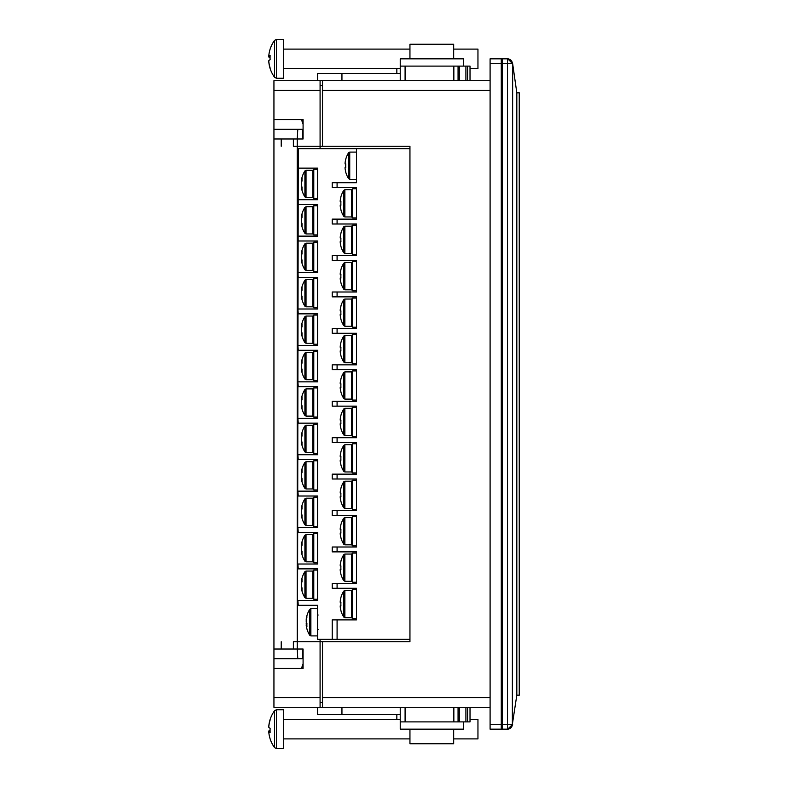 <?xml version="1.0" encoding="UTF-8"?>
<svg xmlns="http://www.w3.org/2000/svg" width="788" height="788" viewBox="0 0 788 788"><rect width="100%" height="100%" fill="white"/><g stroke="black" fill="none" stroke-linecap="round" stroke-linejoin="round"><path stroke-width="1.18" d="M490.097 90.403L322.519 90.403L322.519 146.263L320.086 146.263L320.086 148.696M322.519 90.403L322.519 80.691L490.097 80.691M490.097 707.309L322.519 707.309L322.519 697.597L490.097 697.597M297.903 600.446L298.228 605.302L317.653 605.302L317.653 639.304L332.231 639.304L332.231 619.88L337.087 619.88L337.087 639.304L409.947 639.304L409.947 641.737L322.519 641.737L322.519 697.597M358.944 641.737L409.947 641.737L409.947 146.263L322.519 146.263M297.509 148.696L409.947 148.696L409.947 146.263L358.944 146.263M490.097 63.69L490.097 58.834L501.276 58.834L501.276 63.69L490.097 63.69L490.097 724.31L501.276 724.31L501.276 63.69L502.242 63.69L502.242 724.31L507.521 724.31L507.521 63.69L502.242 63.69L502.242 58.834L507.748 58.834L512.653 63.69L512.358 724.31L516.82 695.164L516.82 92.836L512.653 63.69M512.653 724.31L507.748 729.166L502.242 729.166L502.242 724.31L501.276 724.31L501.276 729.166L490.097 729.166L490.097 724.31M516.82 92.836L519.243 92.836L519.243 695.164L516.82 695.164M512.555 724.999L507.748 729.166M507.748 58.834L512.555 63.001M320.086 639.304L320.086 707.309L273.938 707.309L273.938 697.597L320.086 697.597M320.086 90.403L273.938 90.403L273.938 80.691L320.086 80.691L320.086 146.263L293.372 146.263L293.372 138.983L303.084 138.983L303.084 119.549L273.938 119.549L273.938 129.262L302.819 129.262L302.809 138.983M303.084 658.738L303.084 649.016L303.084 668.451L273.938 668.451L273.938 697.597M273.938 668.451L273.938 129.262M273.938 90.403L273.938 119.549M322.519 641.737L293.372 641.737L293.372 649.016L303.084 649.016M303.084 129.262L303.084 138.983M281.227 146.263L281.227 138.983M281.227 641.737L281.227 649.016M322.519 702.453L320.086 702.453M322.519 85.547L320.086 85.547M268.797 61.336L268.757 61.346A31.569 31.165 -36.7 0 0 270.067 68.3A29.432 2.925 141 0 0 270.077 68.398A31.569 31.569 0 0 0 274.559 77.293L274.559 40.365A31.569 31.569 0 0 0 270.077 49.26A29.432 2.925 39 0 1 270.117 49.181A31.569 31.165 -143.3 0 0 268.757 56.322A31.569 3.999 -174.5 0 1 270.117 55.524A29.432 22.763 81 0 0 270.117 59.721A31.569 3.999 -5.5 0 0 268.757 60.775A31.569 31.165 -143.3 0 0 270.117 67.945A29.432 2.925 141 0 0 270.077 68.398M270.067 59.75A29.432 22.763 99 0 1 270.077 58.834M268.797 56.322A31.569 31.165 -36.7 0 0 268.757 56.894A31.569 3.999 -174.5 0 0 270.067 57.908M268.757 56.894L270.067 57.002M270.077 56.46L268.757 56.322M470.022 68.546L477.952 68.546L477.952 49.112L453.671 49.112M283.65 56.352L283.65 39.4L276.45 39.4L274.559 40.365L276.45 39.4L276.45 78.258L274.559 77.293L276.45 78.258L283.65 78.258L283.65 56.352M501.276 729.166A0.975 0.975 0 0 0 502.242 728.201A0.975 0.975 0 0 1 501.276 729.166A0.975 0.975 0 0 0 502.242 728.201A0.975 0.975 0 0 1 501.276 729.166M501.276 58.834A0.975 0.975 0 0 1 502.242 59.799A0.975 0.975 0 0 0 501.276 58.834M297.903 564.011L298.228 568.867L317.653 568.867L317.653 600.446L298.228 600.446M297.903 527.586L298.228 532.442L317.653 532.442L317.653 564.011L298.228 564.011M297.903 491.151L298.228 496.007L317.653 496.007L317.653 527.586L298.228 527.586M297.903 454.715L298.228 459.581L317.653 459.581L317.653 491.151L298.228 491.151M297.903 418.29L298.228 423.146L317.653 423.146L317.653 454.715L298.228 454.715M297.903 381.855L298.228 386.711L317.653 386.711L317.653 418.29L298.228 418.29M297.903 345.42L298.228 350.286L317.653 350.286L317.653 381.855L298.228 381.855M297.903 308.994L298.228 313.851L317.653 313.851L317.653 345.42L298.228 345.42M297.903 272.559L298.228 277.415L317.653 277.415L317.653 308.994L298.228 308.994M297.903 236.134L298.228 240.99L317.653 240.99L317.653 272.559L298.228 272.559M297.903 199.699L298.228 204.555L317.653 204.555L317.653 236.134L298.228 236.134M298.228 148.696L298.228 168.12L317.653 168.12L317.653 199.699L298.228 199.699M332.231 291.993L332.231 296.849L332.231 291.993L356.521 291.993L356.521 260.414L332.231 260.414L332.231 255.558L356.521 255.558L356.521 223.989L332.231 223.989L332.231 219.133L356.521 219.133L356.521 187.554L332.231 187.554L332.231 182.698L356.521 182.698L356.521 148.696M337.087 291.993L337.087 296.849L356.521 296.849L356.521 328.419L337.087 328.419L337.087 333.285L356.521 333.285L356.521 364.854L337.087 364.854L337.087 369.71L356.521 369.71L356.521 401.289L337.087 401.289L337.087 406.145L356.521 406.145L356.521 437.714L337.087 437.714L337.087 442.58L356.521 442.58L356.521 474.149L337.087 474.149L337.087 479.005L356.521 479.005L356.521 510.585L337.087 510.585L337.087 515.441L356.521 515.441L356.521 547.01L337.087 547.01L337.087 551.866L356.521 551.866L356.521 583.445L337.087 583.445L337.087 588.301L356.521 588.301L356.521 619.88L337.087 619.88M409.947 148.696L409.947 639.304M337.087 639.304L332.231 639.304M337.087 588.301L332.231 588.301L332.231 583.445L337.087 583.445M337.087 551.866L332.231 551.866L332.231 547.01L337.087 547.01M337.087 515.441L332.231 515.441L332.231 510.585L337.087 510.585M337.087 479.005L332.231 479.005L332.231 474.149L337.087 474.149M337.087 442.58L332.231 442.58L332.231 437.714L337.087 437.714M337.087 406.145L332.231 406.145L332.231 401.289L337.087 401.289M337.087 369.71L332.231 369.71L332.231 364.854L337.087 364.854M337.087 333.285L332.231 333.285L332.231 328.419L337.087 328.419M337.087 296.849L332.231 296.849M298.228 168.12L297.509 641.737M356.521 618.659L352.63 618.659L352.63 589.513L351.655 590.488L351.655 617.693L352.63 618.659L351.655 617.693L351.655 590.488L352.63 589.513L356.521 589.513M317.653 599.235L313.772 599.235L313.772 570.088L312.797 571.054L312.797 598.259L313.772 599.235L312.797 598.259L312.797 571.054L313.772 570.088L317.653 570.088M317.653 562.799L313.772 562.799L313.772 533.653L312.797 534.628L312.797 561.824L313.772 562.799L312.797 561.824L312.797 534.628L313.772 533.653L317.653 533.653M317.653 526.364L313.772 526.364L313.772 497.218L312.797 498.193L312.797 525.399L313.772 526.364L312.797 525.399L312.797 498.193L313.772 497.218L317.653 497.218M317.653 489.939L313.772 489.939L313.772 460.793L312.797 461.758L312.797 488.964L313.772 489.939L312.797 488.964L312.797 461.758L313.772 460.793L317.653 460.793M317.653 453.504L313.772 453.504L313.772 424.358L312.797 425.333L312.797 452.529L313.772 453.504L312.797 452.529L312.797 425.333L313.772 424.358L317.653 424.358M317.653 417.069L313.772 417.069L313.772 387.932L312.797 388.898L312.797 416.103L313.772 417.069L312.797 416.103L312.797 388.898L313.772 387.932L317.653 387.932M317.653 380.643L313.772 380.643L313.772 351.497L312.797 352.472L312.797 379.668L313.772 380.643L312.797 379.668L312.797 352.472L313.772 351.497L317.653 351.497M317.653 344.208L313.772 344.208L313.772 315.062L312.797 316.037L312.797 343.243L313.772 344.208L312.797 343.243L312.797 316.037L313.772 315.062L317.653 315.062M317.653 307.783L313.772 307.783L313.772 278.637L312.797 279.602L312.797 306.808L313.772 307.783L312.797 306.808L312.797 279.602L313.772 278.637L317.653 278.637M317.653 271.348L313.772 271.348L313.772 242.202L312.797 243.177L312.797 270.373L313.772 271.348L312.797 270.373L312.797 243.177L313.772 242.202L317.653 242.202M356.521 582.234L352.63 582.234L352.63 553.087L351.655 554.053L351.655 581.258L352.63 582.234L351.655 581.258L351.655 554.053L352.63 553.087L356.521 553.087M356.521 545.798L352.63 545.798L352.63 516.652L351.655 517.627L351.655 544.823L352.63 545.798L351.655 544.823L351.655 517.627L352.63 516.652L356.521 516.652M356.521 509.363L352.63 509.363L352.63 480.217L351.655 481.192L351.655 508.398L352.63 509.363L351.655 508.398L351.655 481.192L352.63 480.217L356.521 480.217M356.521 472.938L352.63 472.938L352.63 443.792L351.655 444.757L351.655 471.963L352.63 472.938L351.655 471.963L351.655 444.757L352.63 443.792L356.521 443.792M356.521 436.503L352.63 436.503L352.63 407.357L351.655 408.332L351.655 435.528L352.63 436.503L351.655 435.528L351.655 408.332L352.63 407.357L356.521 407.357M356.521 400.068L352.63 400.068L352.63 370.931L351.655 371.897L351.655 399.102L352.63 400.068L351.655 399.102L351.655 371.897L352.63 370.931L356.521 370.931M356.521 363.642L352.63 363.642L352.63 334.496L351.655 335.471L351.655 362.667L352.63 363.642L351.655 362.667L351.655 335.471L352.63 334.496L356.521 334.496M356.521 327.207L352.63 327.207L352.63 298.061L351.655 299.036L351.655 326.242L352.63 327.207L351.655 326.242L351.655 299.036L352.63 298.061L356.521 298.061M356.521 290.782L352.63 290.782L352.63 261.636L351.655 262.601L351.655 289.807L352.63 290.782L351.655 289.807L351.655 262.601L352.63 261.636L356.521 261.636M340.909 605.814L340.219 605.854L340.219 606.849A24.221 24.221 0 0 0 340.918 610.454L340.849 610.464A24.29 24.29 0 0 0 343.765 617.083L343.765 591.099A24.29 24.29 0 0 0 340.849 597.708L340.918 597.767A24.221 24.221 180 0 0 340.219 601.323L340.219 601.362A24.221 24.221 0 0 1 340.918 597.767M340.849 604.091A23.817 21.315 88.8 0 1 340.909 602.357L340.219 602.318L340.219 601.362M340.918 602.357A23.817 21.315 91.2 0 0 340.918 605.952L340.219 605.913L340.909 605.913M340.219 605.854L340.909 605.854M301.971 587.809L301.361 587.937A24.29 24.29 0 0 0 304.907 597.649L304.907 571.664A24.29 24.29 0 0 0 301.361 581.377L301.361 581.377M301.361 587.937L301.361 587.887A24.221 17.612 -0 0 0 302.05 590.507A23.817 14.637 145.6 0 1 302.05 588.035A24.221 17.612 180 0 1 301.361 585.415L301.361 584.085A24.221 16.627 0 0 1 302.05 581.613A23.817 15.494 36 0 1 302.05 578.993A24.221 16.627 180 0 0 301.361 581.465L302.04 581.505M301.971 581.505A24.221 17.612 -0 0 0 301.361 583.898L301.361 584.085M301.981 587.848L301.361 587.887M340.849 574.028L340.849 574.028A24.29 24.29 0 0 0 343.765 580.648L343.765 554.663A24.29 24.29 0 0 0 340.849 561.283L340.918 561.332A24.221 24.221 0 0 0 340.219 564.937L340.219 564.898A24.221 24.221 180 0 1 340.909 561.322M340.909 569.389L340.219 569.488L340.918 569.527A23.817 21.315 91.2 0 1 340.918 565.932L340.219 565.892L340.219 564.937M340.849 567.655A23.817 21.315 88.8 0 1 340.909 565.932M340.918 574.019A24.221 24.221 0 0 1 340.219 570.423L340.219 569.488L340.909 569.488M340.219 569.428L340.909 569.428M340.909 532.954L340.219 532.993L340.219 533.988A24.221 24.221 0 0 0 340.918 537.593L340.849 537.603A24.29 24.29 0 0 0 343.765 544.212L343.765 518.238A24.29 24.29 0 0 0 340.849 524.847L340.918 524.897A24.221 24.221 180 0 0 340.219 528.462L340.219 528.502A24.221 24.221 0 0 1 340.918 524.897M340.849 531.23A23.817 21.315 88.8 0 1 340.909 529.497L340.219 529.457L340.219 528.502M340.918 529.497A23.817 21.315 91.2 0 0 340.918 533.092L340.219 533.052L340.909 533.052M340.219 532.993L340.909 532.993M340.219 496.558L340.909 496.558L340.219 496.558L340.219 497.553A24.221 24.221 0 0 0 340.918 501.158L340.849 501.168A24.29 24.29 0 0 0 343.765 507.787L343.765 481.803A24.29 24.29 0 0 0 340.849 488.422L340.918 488.471A24.221 24.221 180 0 0 340.219 492.027L340.219 492.067A24.221 24.221 0 0 1 340.918 488.471M340.849 494.795A23.817 21.315 88.8 0 1 340.909 493.061L340.219 493.022L340.219 492.067M340.918 493.061A23.817 21.315 91.2 0 0 340.918 496.657L340.219 496.617L340.918 496.657M340.909 460.094L340.219 460.133L340.219 461.128A24.221 24.221 0 0 0 340.918 464.723L340.849 464.743A24.29 24.29 0 0 0 343.765 471.352L343.765 445.368A24.29 24.29 0 0 0 340.849 451.987L340.918 452.036A24.221 24.221 180 0 0 340.219 455.602L340.219 455.641A24.221 24.221 0 0 1 340.918 452.036M340.849 458.36A23.817 21.315 88.8 0 1 340.909 456.636L340.219 456.597L340.219 455.641M340.918 456.636A23.817 21.315 91.2 0 0 340.918 460.231L340.219 460.192L340.909 460.192M340.219 460.133L340.909 460.133M340.849 428.308L340.849 428.308A24.29 24.29 0 0 0 343.765 434.927L343.765 408.942A24.29 24.29 0 0 0 340.849 415.552L340.918 415.601A24.221 24.221 180 0 0 340.219 419.167L340.219 419.206A24.221 24.221 0 0 1 340.918 415.601M340.909 423.658L340.219 423.757L340.918 423.796A23.817 21.315 91.2 0 1 340.918 420.201L340.219 420.162L340.219 419.206M340.849 421.935A23.817 21.315 88.8 0 1 340.909 420.201M340.918 428.298A24.221 24.221 0 0 1 340.219 424.693L340.219 423.757L340.909 423.757M340.219 423.698L340.909 423.698M340.909 387.223L340.219 387.263L340.219 388.257A24.221 24.221 0 0 0 340.918 391.863L340.849 391.872A24.29 24.29 0 0 0 343.765 398.492L343.765 372.507A24.29 24.29 0 0 0 340.849 379.126L340.918 379.176A24.221 24.221 180 0 0 340.219 382.741L340.219 382.771A24.221 24.221 0 0 1 340.918 379.176M340.849 385.499A23.817 21.315 88.8 0 1 340.909 383.766L340.219 383.736L340.219 382.771M340.918 383.776A23.817 21.315 91.2 0 0 340.918 387.361L340.219 387.322L340.909 387.322M340.219 387.263L340.909 387.263M340.909 350.798L340.219 350.837L340.219 351.832A24.221 24.221 0 0 0 340.918 355.437L340.849 355.447A24.29 24.29 0 0 0 343.765 362.056L343.765 336.072A24.29 24.29 0 0 0 340.849 342.691L340.918 342.741A24.221 24.221 180 0 0 340.219 346.306L340.219 346.346A24.221 24.221 0 0 1 340.918 342.741M340.849 349.064A23.817 21.315 88.8 0 1 340.909 347.341L340.219 347.301L340.219 346.346M340.918 347.341A23.817 21.315 91.2 0 0 340.918 350.936L340.219 350.896L340.909 350.896M340.219 350.837L340.909 350.837M340.849 319.012L340.849 319.012A24.29 24.29 0 0 0 343.765 325.631L343.765 299.647A24.29 24.29 0 0 0 340.849 306.256L340.918 306.315A24.221 24.221 0 0 0 340.219 309.911L340.219 309.871A24.221 24.221 180 0 1 340.909 306.305M340.909 314.363L340.219 314.461L340.918 314.501A23.817 21.315 91.2 0 1 340.918 310.905L340.219 310.866L340.219 309.911M340.849 312.639A23.817 21.315 88.8 0 1 340.909 310.905M340.918 319.002A24.221 24.221 0 0 1 340.219 315.397L340.219 314.461L340.909 314.461M340.219 314.402L340.909 314.402M340.849 282.577L340.849 282.577A24.29 24.29 0 0 0 343.765 289.196L343.765 263.212A24.29 24.29 0 0 0 340.849 269.831L340.918 269.88A24.221 24.221 180 0 0 340.219 273.446L340.219 273.485A24.221 24.221 0 0 1 340.918 269.88M340.909 277.937L340.219 278.036L340.918 278.075A23.817 21.315 91.2 0 1 340.918 274.48L340.219 274.441L340.219 273.485M340.849 276.204A23.817 21.315 88.8 0 1 340.909 274.48M340.918 282.567A24.221 24.221 0 0 1 340.219 278.972L340.219 278.036L340.909 278.036M340.219 277.977L340.909 277.977M301.971 551.383L301.361 551.501A24.29 24.29 0 0 0 304.907 561.214L304.907 535.239A24.29 24.29 0 0 0 301.361 544.951L301.361 545M301.361 551.501L301.361 551.452A24.221 17.612 -0 0 0 302.05 554.072A23.817 14.637 145.6 0 1 302.05 551.61A24.221 17.612 180 0 1 301.361 548.99L301.361 547.65A24.221 16.627 0 0 1 302.05 545.178A23.817 15.494 36 0 1 302.05 542.568A24.221 16.627 180 0 0 301.361 545.04L301.361 544.951M301.971 545.069A24.221 17.612 -0 0 0 301.361 547.463L301.361 547.65M301.981 551.413L301.361 551.452M301.361 545.04L302.04 545.079M301.361 515.076L301.361 515.076A24.29 24.29 0 0 0 304.907 524.788L304.907 498.804A24.29 24.29 0 0 0 301.361 508.516L301.361 508.565M301.971 508.644A24.221 17.612 -0 0 0 301.361 511.038L301.361 511.215A24.221 16.627 0 0 1 302.05 508.743A23.817 15.494 36 0 1 302.05 506.132A24.221 16.627 180 0 0 301.361 508.605L301.361 508.516M301.981 514.988L301.361 515.027A24.221 17.612 -0 0 0 302.05 517.647A23.817 14.637 145.6 0 1 302.05 515.175A24.221 17.612 180 0 1 301.361 512.555L301.361 511.215M301.361 508.605L302.04 508.644M301.361 514.988L301.971 514.948M301.971 478.523L301.361 478.641A24.29 24.29 0 0 0 304.907 488.353L304.907 462.369A24.29 24.29 0 0 0 301.361 472.081L301.361 472.13M301.361 478.641L301.361 478.592A24.221 17.612 -0 0 0 302.05 481.212A23.817 14.637 145.6 0 1 302.05 478.74A24.221 17.612 180 0 1 301.361 476.129L301.361 474.79A24.221 16.627 0 0 1 302.05 472.317A23.817 15.494 36 0 1 302.05 469.697A24.221 16.627 180 0 0 301.361 472.17L301.361 472.081M301.971 472.209A24.221 17.612 -0 0 0 301.361 474.603L301.361 474.79M301.981 478.552L301.361 478.592M301.361 472.17L302.04 472.209M301.971 442.088L301.361 442.216A24.29 24.29 0 0 0 304.907 451.928L304.907 425.944A24.29 24.29 0 0 0 301.361 435.656L301.361 435.705M301.361 442.216L301.361 442.157A24.221 17.612 -0 0 0 302.05 444.777A23.817 14.637 145.6 0 1 302.05 442.314A24.221 17.612 180 0 1 301.361 439.694L301.361 438.355A24.221 16.627 0 0 1 302.05 435.882A23.817 15.494 36 0 1 302.05 433.272A24.221 16.627 180 0 0 301.361 435.744L301.361 435.656M301.971 435.774A24.221 17.612 -0 0 0 301.361 438.167L301.361 438.355M301.981 442.127L301.361 442.157M301.361 435.744L302.04 435.784M301.971 405.653L301.361 405.781A24.29 24.29 0 0 0 304.907 415.493L304.907 389.508A24.29 24.29 0 0 0 301.361 399.221L301.361 399.27M301.361 405.781L301.361 405.731A24.221 17.612 -0 0 0 302.05 408.351A23.817 14.637 145.6 0 1 302.05 405.879A24.221 17.612 180 0 1 301.361 403.259L301.361 401.919A24.221 16.627 0 0 1 302.05 399.447A23.817 15.494 36 0 1 302.05 396.837A24.221 16.627 180 0 0 301.361 399.309L301.361 399.221M301.971 399.349A24.221 17.612 -0 0 0 301.361 401.742L301.361 401.919M301.981 405.692L301.361 405.731M301.361 399.309L302.04 399.349M301.361 369.345L301.361 369.345A24.29 24.29 0 0 0 304.907 379.058L304.907 353.073A24.29 24.29 0 0 0 301.361 362.785L301.361 362.844M301.971 362.913A24.221 17.612 -0 0 0 301.361 365.307L301.361 365.494A24.221 16.627 0 0 1 302.05 363.022A23.817 15.494 36 0 1 302.05 360.402A24.221 16.627 180 0 0 301.361 362.884L301.361 362.785M301.981 369.257L301.361 369.296A24.221 17.612 -0 0 0 302.05 371.916A23.817 14.637 145.6 0 1 302.05 369.454A24.221 17.612 180 0 1 301.361 366.834L301.361 365.494M301.361 362.884L302.04 362.913M301.361 369.257L301.971 369.227M301.971 332.792L301.361 332.92A24.29 24.29 0 0 0 304.907 342.632L304.907 316.648A24.29 24.29 0 0 0 301.361 326.36L301.361 326.36M301.361 332.92L301.361 332.871A24.221 17.612 -0 0 0 302.05 335.481A23.817 14.637 145.6 0 1 302.05 333.019A24.221 17.612 180 0 1 301.361 330.399L301.361 329.059A24.221 16.627 0 0 1 302.05 326.587A23.817 15.494 36 0 1 302.05 323.976A24.221 16.627 180 0 0 301.361 326.449L302.04 326.488M301.971 326.478A24.221 17.612 -0 0 0 301.361 328.882L301.361 329.059M301.981 332.831L301.361 332.871M301.971 296.357L301.361 296.485A24.29 24.29 0 0 0 304.907 306.197L304.907 280.213A24.29 24.29 0 0 0 301.361 289.925L301.361 289.974M301.361 296.485L301.361 296.436A24.221 17.612 -0 0 0 302.05 299.056A23.817 14.637 145.6 0 1 302.05 296.584A24.221 17.612 180 0 1 301.361 293.963L301.361 292.634A24.221 16.627 0 0 1 302.05 290.161A23.817 15.494 36 0 1 302.05 287.541A24.221 16.627 180 0 0 301.361 290.014L301.361 289.925M301.971 290.053A24.221 17.612 -0 0 0 301.361 292.446L301.361 292.634M301.981 296.396L301.361 296.436M301.361 290.014L302.04 290.053M301.971 259.932L301.361 260.05A24.29 24.29 0 0 0 304.907 269.762L304.907 243.787A24.29 24.29 0 0 0 301.361 253.5L301.361 253.549M301.361 260.05L301.361 260.001A24.221 17.612 -0 0 0 302.05 262.621A23.817 14.637 145.6 0 1 302.05 260.158A24.221 17.612 180 0 1 301.361 257.538L301.361 256.199A24.221 16.627 0 0 1 302.05 253.726A23.817 15.494 36 0 1 302.05 251.116A24.221 16.627 180 0 0 301.361 253.588L301.361 253.5M301.971 253.618A24.221 17.612 -0 0 0 301.361 256.011L301.361 256.199M301.981 259.961L301.361 260.001M301.361 253.588L302.04 253.628M306.916 628.834A24.221 22.172 0 0 1 306.414 626.765A24.29 24.29 0 0 0 309.763 635.295L309.763 609.311A24.29 24.29 0 0 0 306.414 617.841A24.221 22.172 180 0 0 306.217 619.072L306.217 619.555M306.414 622.303A24.221 9.761 0 0 0 306.217 622.845L306.217 624.086A24.221 22.172 180 0 0 306.365 625.051M306.414 626.765A24.221 22.172 0 0 1 306.217 625.544L306.217 625.051A24.221 9.761 0 0 0 306.916 626.509A23.817 19.513 128.9 0 1 306.916 623.219A24.221 9.761 180 0 1 306.217 621.762L306.217 620.52A24.221 22.172 0 0 1 306.916 617.221A23.817 8.589 28.6 0 1 306.916 615.773A24.221 22.172 180 0 0 306.414 617.841M306.867 624.037L306.217 624.086M306.847 625.032L306.217 625.051M348.621 165.697L348.621 152.705A24.29 24.29 0 0 0 345.715 159.324L345.774 159.353A24.221 24.221 0 0 0 345.085 162.949L345.085 163.894L345.774 163.894A23.817 21.315 90 0 0 345.774 167.489L345.085 167.489L345.085 168.435A24.221 24.221 0 0 0 345.774 172.04L345.715 172.07A24.29 24.29 0 0 0 348.621 178.689L348.621 165.697M356.521 254.347L352.63 254.347L352.63 225.201L351.655 226.176L351.655 253.372L352.63 254.347L351.655 253.372L351.655 226.176L352.63 225.201L356.521 225.201M356.521 217.912L352.63 217.912L352.63 188.765L351.655 189.741L351.655 216.946L352.63 217.912L351.655 216.946L351.655 189.741L352.63 188.765L356.521 188.765M317.653 234.913L313.772 234.913L313.772 205.767L312.797 206.742L312.797 233.947L313.772 234.913L312.797 233.947L312.797 206.742L313.772 205.767L317.653 205.767M317.653 198.487L313.772 198.487L313.772 169.341L312.797 170.306L312.797 197.512L313.772 198.487L312.797 197.512L312.797 170.306L313.772 169.341L317.653 169.341M301.971 223.496L301.361 223.625A24.29 24.29 0 0 0 304.907 233.337L304.907 207.352A24.29 24.29 0 0 0 301.361 217.064L301.361 217.114M301.361 223.625L301.361 223.575A24.221 17.612 -0 0 0 302.05 226.195A23.817 14.637 145.6 0 1 302.05 223.723A24.221 17.612 180 0 1 301.361 221.103L301.361 219.763A24.221 16.627 0 0 1 302.05 217.291A23.817 15.494 36 0 1 302.05 214.681A24.221 16.627 180 0 0 301.361 217.153L301.361 217.064M301.971 217.192A24.221 17.612 -0 0 0 301.361 219.586L301.361 219.763M301.981 223.536L301.361 223.575M301.361 217.153L302.04 217.192M301.971 187.071L301.361 187.189A24.29 24.29 0 0 0 304.907 196.901L304.907 170.917A24.29 24.29 0 0 0 301.361 180.629L301.361 180.629M301.361 187.189L301.361 187.14A24.221 17.612 -0 0 0 302.05 189.76A23.817 14.637 145.6 0 1 302.05 187.288A24.221 17.612 180 0 1 301.361 184.668L301.361 183.338A24.221 16.627 0 0 1 302.05 180.866A23.817 15.494 36 0 1 302.05 178.246A24.221 16.627 180 0 0 301.361 180.718L302.04 180.757M301.971 180.757A24.221 17.612 -0 0 0 301.361 183.151L301.361 183.338M301.981 187.101L301.361 187.14M340.219 241.542L340.909 241.542L340.219 241.542L340.219 242.537A24.221 24.221 0 0 0 340.918 246.142L340.849 246.151A24.29 24.29 0 0 0 343.765 252.761L343.765 226.786A24.29 24.29 0 0 0 340.849 233.396L340.918 233.445A24.221 24.221 180 0 0 340.219 237.011L340.219 237.05A24.221 24.221 0 0 1 340.918 233.445M340.849 239.769A23.817 21.315 88.8 0 1 340.909 238.045L340.219 238.006L340.219 237.05M340.918 238.045A23.817 21.315 91.2 0 0 340.918 241.64L340.219 241.601L340.918 241.64M340.909 205.067L340.219 205.107L340.219 206.101A24.221 24.221 0 0 0 340.918 209.707L340.849 209.716A24.29 24.29 0 0 0 343.765 216.336L343.765 190.351A24.29 24.29 0 0 0 340.849 196.97L340.918 197.02A24.221 24.221 180 0 0 340.219 200.576L340.219 200.615A24.221 24.221 0 0 1 340.918 197.02M340.849 203.343A23.817 21.315 88.8 0 1 340.909 201.61L340.219 201.57L340.219 200.615M340.918 201.61A23.817 21.315 91.2 0 0 340.918 205.205L340.219 205.166L340.909 205.166M340.219 205.107L340.909 205.107M320.086 80.691L322.519 80.691M400.235 80.691L400.235 66.113L470.022 66.113L470.022 80.691M400.235 73.402L317.653 73.402L317.653 80.691M463.383 66.113L463.383 58.834L409.947 58.834L409.947 44.256L453.671 44.256L453.671 58.834M409.947 58.834L400.235 58.834L400.235 66.113M270.077 719.602A29.432 2.925 39 0 0 270.117 720.055A31.569 31.165 -36.7 0 0 268.757 727.225A31.569 3.999 -174.5 0 0 270.117 728.279A29.432 22.763 99 0 0 270.117 732.476A31.569 3.999 -5.5 0 1 268.757 731.678A31.569 31.165 -36.7 0 0 270.117 738.819A29.432 2.925 141 0 1 270.077 738.74A31.569 31.569 0 0 0 274.559 747.635L276.45 748.6L276.45 709.742L283.65 709.742L283.65 748.6L276.45 748.6L274.559 747.635L274.559 710.707A31.569 31.569 0 0 0 270.077 719.602A29.432 2.925 39 0 1 270.117 719.513A29.432 2.925 39 0 0 270.077 719.602A29.432 2.925 39 0 0 270.067 719.7A31.569 31.165 -143.3 0 0 268.757 726.654L268.797 726.664M270.067 730.092A31.569 3.999 -5.5 0 0 268.757 731.106A31.569 31.165 -143.3 0 0 268.797 731.678M270.077 729.166A29.432 22.763 81 0 1 270.067 728.25M268.757 731.678L270.077 731.54M270.067 730.998L268.757 731.106M453.671 738.888L477.952 738.888L477.952 719.454L470.022 719.454M322.519 707.309L320.086 707.309M470.022 707.309L470.022 721.887L400.235 721.887L400.235 707.309M400.235 714.598L317.653 714.598L317.653 707.309M463.383 721.887L463.383 729.166L453.671 729.166L453.671 743.744L409.947 743.744L409.947 729.166L400.235 729.166L400.235 721.887M297.775 129.262L297.253 138.983L297.253 649.016L297.775 658.738L302.819 658.738L302.809 649.016M297.509 146.263L297.903 168.12M297.775 658.738L273.938 658.738M302.05 121.017L302.05 121.056A24.221 24.221 0 0 1 301.696 119.549M302.04 666.973A24.221 24.221 180 0 0 301.696 668.451A24.221 24.221 0 0 1 302.05 666.983L301.991 666.934A24.29 24.29 0 0 1 303.084 663.791M396.837 68.546L396.837 73.402M396.837 719.454L396.837 714.598M507.521 63.69L507.521 58.834A4.856 4.836 90 0 1 512.358 63.69L507.521 63.69M507.521 729.166L507.521 724.31L512.358 724.31A4.856 4.836 90 0 1 507.521 729.166M337.087 182.698L337.087 187.554M337.087 219.133L337.087 223.989M337.087 255.558L337.087 260.414M351.655 617.693L344.878 617.693L344.878 590.488L343.765 591.099M312.797 598.259L306.02 598.259L306.02 571.054L304.907 571.664M351.655 581.258L344.878 581.258L344.878 554.053L343.765 554.663M351.655 544.823L344.878 544.823L344.878 517.627L343.765 518.238M351.655 508.398L344.878 508.398L344.878 481.192L343.765 481.803M351.655 471.963L344.878 471.963L344.878 444.757L343.765 445.368M351.655 435.528L344.878 435.528L344.878 408.332L343.765 408.942M351.655 399.102L344.878 399.102L344.878 371.897L343.765 372.507M351.655 362.667L344.878 362.667L344.878 335.471L343.765 336.072M351.655 326.242L344.878 326.242L344.878 299.036L343.765 299.647M351.655 289.807L344.878 289.807L344.878 262.601L343.765 263.212M312.797 561.824L306.02 561.824L306.02 534.628L304.907 535.239M312.797 525.399L306.02 525.399L306.02 498.193L304.907 498.804M312.797 488.964L306.02 488.964L306.02 461.758L304.907 462.369M312.797 452.529L306.02 452.529L306.02 425.333L304.907 425.944M312.797 416.103L306.02 416.103L306.02 388.898L304.907 389.508M312.797 379.668L306.02 379.668L306.02 352.472L304.907 353.073M312.797 343.243L306.02 343.243L306.02 316.037L304.907 316.648M312.797 306.808L306.02 306.808L306.02 279.602L304.907 280.213M312.797 270.373L306.02 270.373L306.02 243.177L304.907 243.787M317.653 635.906L310.876 635.906L310.876 608.7L309.763 609.311M356.521 179.3L349.734 179.3L349.734 152.094L348.621 152.705M312.797 233.947L306.02 233.947L306.02 206.742L304.907 207.352M312.797 197.512L306.02 197.512L306.02 170.306L304.907 170.917M351.655 253.372L344.878 253.372L344.878 226.176L343.765 226.786M351.655 216.946L344.878 216.946L344.878 189.741L343.765 190.351M341.943 73.402L341.943 80.691M467.589 80.691L467.589 66.113M465.905 66.113L465.905 80.691M458.055 66.113L458.055 80.691M459.276 80.691L459.276 66.113M405.091 66.113L405.091 80.691M453.849 80.691L453.849 66.113M341.943 714.598L341.943 707.309M409.947 729.166L453.671 729.166M405.091 707.309L405.091 721.887M453.849 721.887L453.849 707.309M458.055 707.309L458.055 721.887M459.276 721.887L459.276 707.309M465.905 707.309L465.905 721.887M467.589 721.887L467.589 707.309M273.938 649.016L297.253 649.016M297.253 138.983L273.938 138.983M409.947 49.112L283.65 49.112M400.235 68.546L283.65 68.546M351.655 590.488L344.878 590.488M344.878 617.693L343.765 617.083M312.797 571.054L306.02 571.054M306.02 598.259L304.907 597.649M351.655 554.053L344.878 554.053M344.878 581.258L343.765 580.648M351.655 517.627L344.878 517.627M344.878 544.823L343.765 544.212M351.655 481.192L344.878 481.192M344.878 508.398L343.765 507.787M351.655 444.757L344.878 444.757M344.878 471.963L343.765 471.352M351.655 408.332L344.878 408.332M344.878 435.528L343.765 434.927M351.655 371.897L344.878 371.897M344.878 399.102L343.765 398.492M351.655 335.471L344.878 335.471M344.878 362.667L343.765 362.056M351.655 299.036L344.878 299.036M344.878 326.242L343.765 325.631M351.655 262.601L344.878 262.601M344.878 289.807L343.765 289.196M312.797 534.628L306.02 534.628M306.02 561.824L304.907 561.214M312.797 498.193L306.02 498.193M306.02 525.399L304.907 524.788M312.797 461.758L306.02 461.758M306.02 488.964L304.907 488.353M312.797 425.333L306.02 425.333M306.02 452.529L304.907 451.928M312.797 388.898L306.02 388.898M306.02 416.103L304.907 415.493M312.797 352.472L306.02 352.472M306.02 379.668L304.907 379.058M312.797 316.037L306.02 316.037M306.02 343.243L304.907 342.632M312.797 279.602L306.02 279.602M306.02 306.808L304.907 306.197M312.797 243.177L306.02 243.177M306.02 270.373L304.907 269.762M317.653 608.7L310.876 608.7M310.876 635.906L309.763 635.295M318.145 629.592L317.653 630.075M318.145 615.014L317.653 614.532M356.521 152.094L349.734 152.094M349.734 179.3L348.621 178.689M312.797 206.742L306.02 206.742M306.02 233.947L304.907 233.337M312.797 170.306L306.02 170.306M306.02 197.512L304.907 196.901M351.655 226.176L344.878 226.176M344.878 253.372L343.765 252.761M351.655 189.741L344.878 189.741M344.878 216.946L343.765 216.336M274.559 710.707L276.45 709.742L274.559 710.707M400.235 719.454L283.65 719.454M409.947 738.888L283.65 738.888M302.819 649.016L302.819 658.738M302.819 129.262L302.819 138.983M301.991 121.066A24.29 24.29 0 0 0 303.084 124.208"/></g></svg>
